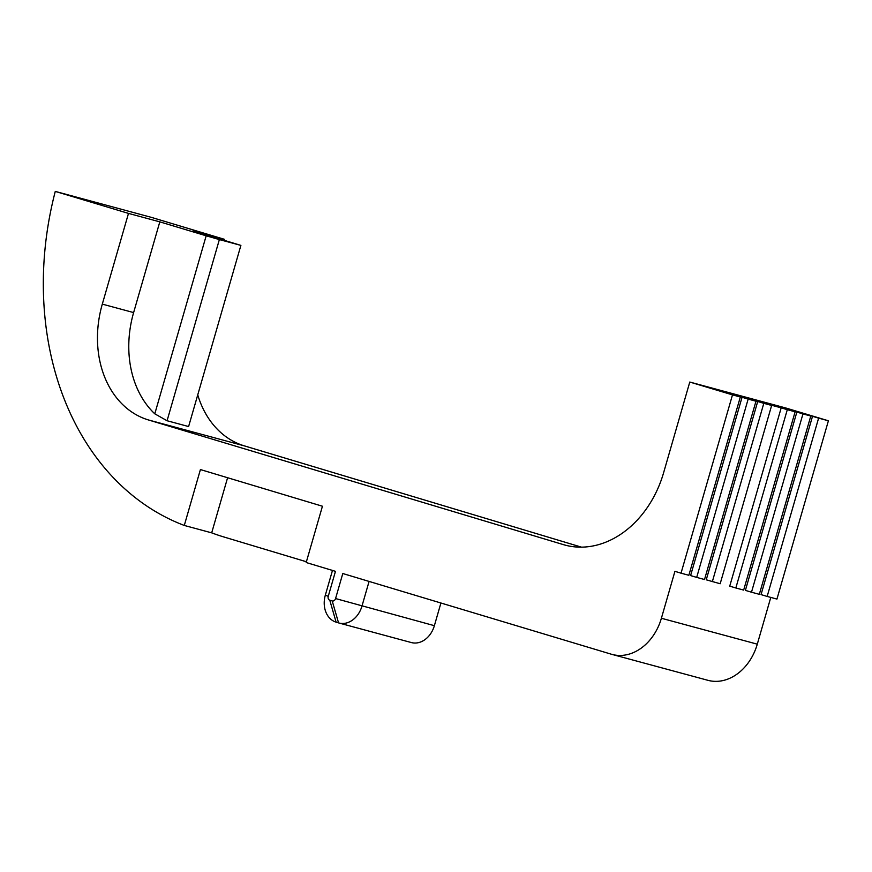 <?xml version="1.0" encoding="UTF-8"?>
<svg xmlns="http://www.w3.org/2000/svg" width="872" height="872" viewBox="0 0 872 872"><rect width="100%" height="100%" fill="white"/><g stroke="black" fill="none" stroke-linecap="round" stroke-linejoin="round"><path stroke-width="1.31" d="M240.89 245.392L219.363 239.582L167.075 420.74L188.603 426.55L240.89 245.392L193.072 230.851L224.398 239.31L151.183 217.313L55.274 191.404A293.047 229.303 -74.9 0 0 184.286 525.445L200.418 469.561L322.433 506.229L306.181 562.527L335.469 571.334L328.243 596.35A3.259 2.551 -74.9 0 0 329.78 600.219L332.221 600.95A3.259 2.551 -74.9 0 0 335.567 598.552L342.794 573.525L611.239 654.185A48.843 38.215 -74.9 0 0 612.046 654.414A48.843 38.215 -74.9 0 0 661.39 618.259L757.288 644.168A48.843 38.215 105.1 0 1 707.955 680.324L612.046 654.414M581.439 547.136L244.334 445.865L148.436 419.955L563.301 544.597A97.686 76.431 105.1 0 0 564.914 545.065A97.686 76.431 105.1 0 0 663.603 472.755L689.785 382.045L732.491 394.874L681.032 573.177L674.928 571.334L661.39 618.259M148.436 419.955A97.686 76.431 105.1 0 1 102.307 304.121L128.489 213.4L55.274 191.404M184.286 525.445L211.689 532.847A293.047 229.303 -74.9 0 0 223.646 536.901L306.41 561.764M102.307 304.121L133.623 312.579A97.686 76.431 -74.9 0 0 154.791 413.819L206.174 235.8L219.363 239.582M154.791 413.819L167.075 420.74M681.032 573.177L688.858 575.291L740.328 396.989L734.224 395.158L742.05 397.272L690.591 575.574L696.684 577.406L704.522 579.52L755.98 401.218L748.154 399.103L696.684 577.406M755.98 401.218L749.876 399.387L757.714 401.502L706.244 579.804L720.174 583.75L771.644 405.447L765.54 403.616L781.192 407.845L729.733 586.148L735.837 587.979L743.663 590.093L795.122 411.791L787.296 409.677L735.837 587.979M795.122 411.791L789.029 409.96L796.855 412.075L745.397 590.377L751.49 592.208L759.327 594.322L810.786 416.02L802.959 413.906L751.49 592.208M810.786 416.02L804.682 414.189L812.508 416.304L761.049 594.606L767.153 596.437L776.941 599.075L828.4 420.784L818.612 418.135L767.153 596.437M740.328 396.989L732.491 394.874M771.644 405.447L763.807 403.333L712.348 581.635M742.05 397.272L748.154 399.103M757.714 401.502L763.807 403.333M781.192 407.845L787.296 409.677M796.855 412.075L802.959 413.906M812.508 416.304L818.612 418.135M689.785 382.045L785.694 407.954L828.4 420.784M133.623 312.579L159.805 221.859L128.489 213.4M159.805 221.859L206.174 235.8M224.398 239.31L224.137 240.181M197.748 394.885A97.686 76.431 -74.9 0 0 244.334 445.865M770.783 597.418L757.288 644.168M410.974 642.446A22.792 17.832 -74.9 0 0 411.344 642.555A22.792 17.832 -74.9 0 0 434.376 625.682L440.916 603.01M369.085 581.428L361.956 606.127A22.792 17.832 105.1 0 1 338.925 623A22.792 17.832 105.1 0 1 338.554 622.891L336.112 622.15A22.792 17.832 105.1 0 1 325.343 595.129L332.472 570.43M211.689 532.847L227.592 477.736M563.301 544.597L566.538 545.48M335.567 598.552L434.376 625.682M338.554 622.891L332.221 600.95M336.112 622.15L329.78 600.219M325.343 595.129L328.243 596.35M411.344 642.555L338.925 623"/></g></svg>
